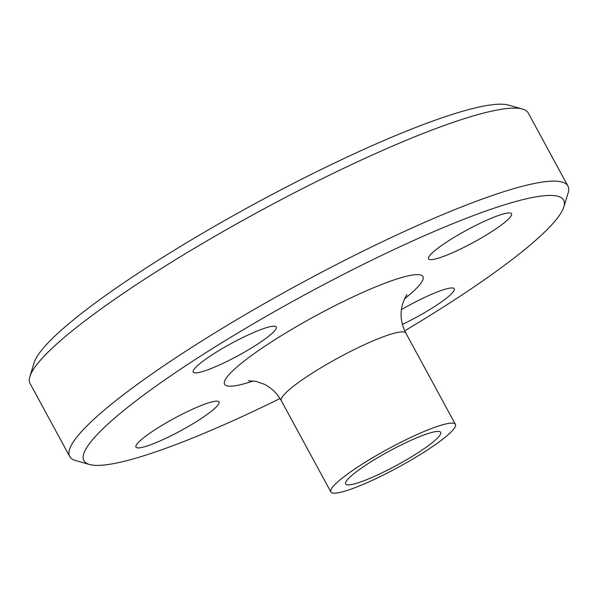 <?xml version="1.0" encoding="UTF-8"?>
<svg xmlns="http://www.w3.org/2000/svg" width="598" height="598" viewBox="0 0 598 598"><rect width="100%" height="100%" fill="white"/><g stroke="black" fill="none" stroke-linecap="round" stroke-linejoin="round"><path stroke-width="0.9" d="M275.244 330.051A47.242 6.989 -28.5 0 1 231.471 359.174A47.242 6.989 -28.5 0 1 193.259 372.068A47.242 6.989 -28.5 0 1 231.448 343.379A47.242 6.989 -28.5 0 1 276.291 326.986A47.242 6.989 -28.5 0 1 275.244 330.051M460.198 249.187A47.242 6.989 -28.5 0 1 428.534 258.822A47.242 6.989 -28.5 0 1 466.732 230.133A47.242 6.989 -28.5 0 1 511.567 213.748A47.242 6.989 -28.5 0 1 460.198 249.187M401.385 309.674A47.242 6.989 -28.5 0 1 454.278 288.759A47.242 6.989 -28.5 0 1 402.409 324.437M187.338 411.633A47.242 6.989 -28.5 0 1 219.003 401.998A47.242 6.989 -28.5 0 1 180.813 430.687A47.242 6.989 -28.5 0 1 135.97 447.08A47.242 6.989 -28.5 0 1 187.338 411.633M346.818 480.441A54.067 7.998 151.5 0 0 345.614 483.946A54.067 7.998 151.5 0 0 396.945 465.177A54.067 7.998 151.5 0 0 440.636 432.354A54.067 7.998 151.5 0 0 396.908 447.11A54.067 7.998 151.5 0 0 346.818 480.441M404.719 330.829A272.942 40.38 151.5 0 0 563.824 206.945L568.1 193.072A283.445 41.935 151.5 0 0 567.913 186.038L528.281 113.044A283.445 41.935 151.5 0 0 522.48 109.053L508.517 105.091A272.942 40.38 151.5 0 0 275.259 192.825A272.942 40.38 151.5 0 0 40.425 351.706A272.942 40.38 151.5 0 0 34.176 362.635L29.9 376.508A283.445 41.935 151.5 0 0 30.087 383.542L69.719 456.536A283.445 41.935 151.5 0 0 75.52 460.527L89.483 464.489A272.942 40.38 151.5 0 0 280.028 398.53M522.48 109.053A283.445 41.935 151.5 0 0 280.253 200.166A283.445 41.935 151.5 0 0 36.381 365.154A283.445 41.935 151.5 0 0 29.9 376.508M567.913 186.038A283.445 41.935 151.5 0 0 338.625 263.419A283.445 41.935 151.5 0 0 76.013 438.147A283.445 41.935 151.5 0 0 69.719 456.536M563.824 206.945A272.942 40.38 151.5 0 0 360.788 265.624A272.942 40.38 151.5 0 0 89.962 442.946A272.942 40.38 151.5 0 0 89.483 464.489M332.428 487.363A70.863 10.487 151.5 0 0 330.851 491.96A70.863 10.487 151.5 0 0 398.126 467.359A70.863 10.487 151.5 0 0 455.399 424.333A70.863 10.487 151.5 0 0 398.081 443.679A70.863 10.487 151.5 0 0 332.428 487.363M404.517 298.865A112.85 16.699 151.5 0 0 365.378 291.256A112.85 16.699 151.5 0 0 227.098 376.942A112.85 16.699 151.5 0 0 253.343 380.948M407.014 294.724L407.066 294.665C406.386 294.747 404.831 298.051 402.394 304.576L401.422 309.405C400.354 317.441 401.834 325.342 405.863 333.093A70.863 10.487 151.5 0 0 348.544 352.439A70.863 10.487 151.5 0 0 282.884 396.123A70.863 10.487 151.5 0 0 281.314 400.72C277.016 393.14 271.223 387.601 263.92 384.118L255.944 381.397L248.506 380.791M281.314 400.72L330.851 491.96M405.863 333.093L455.399 424.333"/></g></svg>
